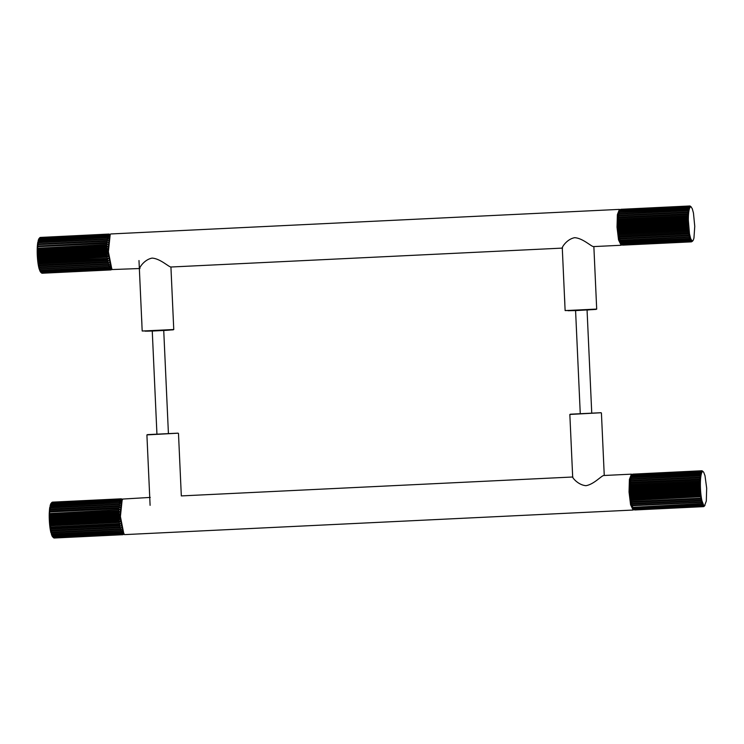<?xml version="1.0" encoding="UTF-8"?>
<svg xmlns="http://www.w3.org/2000/svg" width="744" height="744" viewBox="0 0 744 744"><rect width="100%" height="100%" fill="white"/><g stroke="black" fill="none" stroke-linecap="round" stroke-linejoin="round"><path stroke-width="1.12" d="M181.508 495.904L572.824 476.997M632.809 507.027L631.805 505.771L702.364 502.367L701.601 503.586L632.884 507.352L702.792 503.651L702.057 504.832L633.191 508.161L632.233 507.055L632.884 507.352M572.88 476.997C571.42 476.448 577.632 485.088 586.002 485.683C594.298 484.279 602.017 474.97 604.063 475.49L631.451 474.161L629.405 479.443L629.043 491.97L630.577 504.692L633.135 510.04L634.427 508.961M633.674 509.268L631.284 503.855L629.88 491.942L630.196 480.159L632.084 474.858M632.791 475.118L631.451 474.161M633.191 510.04L124.508 534.62L123.941 534.341L120.416 516.55L122.239 499.084L150.279 497.42M122.239 499.084L121.588 499.819L119.84 516.587L123.225 533.662L123.941 534.341M570.378 414.194L600.854 412.715L570.378 414.194M601.115 412.743L569.839 414.454L572.703 477.471M147.442 434.626L177.918 433.157L147.442 434.626M178.179 433.185L146.903 434.896L150.102 505.343M703.917 506.534L704.977 505.399L703.703 506.543M634.753 509.966L703.61 506.636L704.559 505.706L703.461 506.627L634.427 509.817M633.125 508.729L633.814 509.333L702.68 506.004L703.675 505.325L701.955 500.814L701.164 502.042L632.307 505.371L631.405 504.227L701.955 500.814L631.405 504.227L633.349 508.505L702.206 505.176L703.229 504.646L702.522 505.762L633.665 509.091L632.679 508.05L634.288 509.817L703.145 506.487L704.122 505.678L703.675 505.325L702.996 506.366L634.13 509.696L633.265 508.877M701.955 500.814L701.583 499.029L700.764 500.247L631.907 503.576L631.033 502.433L631.656 502.237L701.583 499.029L631.033 502.433L631.405 504.227M701.583 499.029L701.257 497.039L700.402 498.22L631.544 501.549L630.698 500.442L700.188 496.76L630.698 500.442L631.033 502.433M701.257 497.039L700.969 494.881L700.085 496.016L631.228 499.345L630.41 498.294L631.042 497.773L699.899 494.444L700.969 494.881L630.41 498.294L630.698 500.442M700.969 494.881L700.727 492.612L699.816 493.663L630.959 496.992L630.177 496.025L630.81 495.355L699.667 492.026L700.727 492.612L630.177 496.025L630.41 498.294M700.727 492.612L700.55 490.259L699.611 491.217L630.745 494.546L630.001 493.672L630.642 492.872L699.5 489.543L700.55 490.259L630.001 493.672L630.177 496.025M700.55 490.259L700.429 487.878L699.462 488.724L630.596 492.044L629.87 491.291L630.531 490.37L699.397 487.041L700.429 487.878L629.87 491.291L630.001 493.672M700.429 487.878L700.364 485.506L699.369 486.223L630.512 489.552L629.815 488.92L630.494 487.897L699.351 484.567L700.364 485.506L629.815 488.92L629.87 491.291M700.364 485.506L700.374 483.209L699.351 483.777L630.494 487.106L629.815 486.613L630.512 485.506L699.379 482.177L700.374 483.209L629.815 486.613L629.815 488.92M700.374 483.209L700.439 481.005L629.88 484.418L630.605 483.247L699.462 479.917L700.439 481.005L629.88 484.418L629.815 486.613M700.439 481.005L700.56 478.959L630.652 482.54L630.01 482.363L630.763 481.154L699.62 477.825L700.56 478.959L630.01 482.363L629.88 484.418M700.56 478.959L700.746 477.09L630.187 480.503L630.977 479.276L699.834 475.946L700.746 477.09L630.187 480.503L630.01 482.363M700.746 477.09L700.988 475.453L699.918 475.379L630.428 478.866L631.247 477.639L700.104 474.309L700.988 475.453L701.276 474.077L700.206 473.835L630.717 477.49L631.563 476.29L700.429 472.961L701.276 474.077L701.611 472.979L700.541 472.579L631.061 476.393L631.935 475.239L700.792 471.919L701.611 472.979L701.983 472.189L700.922 471.64L632.056 474.97L631.433 475.602L632.335 474.523L701.192 471.194L701.983 472.189L702.392 471.724L701.332 471.036L632.474 474.365M701.629 470.822L702.392 471.724L701.778 470.766L632.772 474.142L701.778 470.766M702.085 470.785L703.257 471.77L701.815 470.803M702.522 471.11L703.712 472.291L705.005 475.695L706.679 488.241L706.307 501.065L704.559 505.706M702.55 471.11L703.712 472.291M700.206 473.835L700.104 474.309M699.918 475.379L699.834 475.946M699.686 477.183L699.62 477.825M699.509 479.21L699.462 479.917M699.397 481.424L699.379 482.177M699.351 483.777L699.351 484.567M699.369 486.223L699.397 487.041M699.462 488.724L699.5 489.543M699.611 491.217L699.667 492.026M699.816 493.663L699.899 494.444M700.085 496.016L700.188 496.76M700.402 498.22L700.513 498.908M700.764 500.247L700.894 500.861M701.164 502.042L701.304 502.581M703.61 506.636L634.744 509.966M631.833 475.128L630.187 480.503M631.247 477.639L631.34 477.164M630.977 479.276L631.052 478.708M630.763 481.154L630.819 480.512M630.605 483.247L630.652 482.54M630.512 485.506L630.54 484.753M630.494 487.897L630.494 487.106M630.531 490.37L630.512 489.552M630.642 492.872L630.596 492.044M630.81 495.355L630.745 494.546M631.042 497.773L630.959 496.992M631.321 500.089L631.228 499.345M631.656 502.237L631.544 501.549M632.037 504.19L631.907 503.576M632.447 505.911L632.307 505.371M51.782 502.563L120.909 498.954L121.672 499.884L120.621 499.243L51.755 502.563L50.722 503.865L51.624 502.767L120.482 499.438L121.281 500.452L120.212 499.949L51.355 503.279L50.36 504.748L51.224 503.586L120.091 500.256L120.919 501.335L50.983 504.311L50.043 505.929L50.871 504.72L119.738 501.391L120.593 502.516L50.666 505.66L49.764 507.389L50.564 506.162L119.431 502.832L120.314 503.976L50.387 507.278L49.764 507.389L49.541 509.091L120.091 505.688L49.541 509.091L49.262 513.118L49.978 511.965L118.845 508.636L119.821 509.705L49.932 513.5L119.821 509.705M49.262 513.118L49.216 515.35L49.913 514.271L118.77 510.942L119.775 511.946L118.761 512.56L49.904 515.89L49.216 515.35L119.775 511.946M49.216 515.35L49.234 517.684L49.904 516.689L118.77 513.36L119.793 514.271L118.798 515.025L49.941 518.354L49.234 517.684L119.793 514.271M49.234 517.684L49.318 520.056L49.969 519.173L118.826 515.843L119.868 516.652L118.91 517.526L50.043 520.856L49.318 520.056L119.868 516.652M49.318 520.056L49.457 522.437L50.099 521.674L118.956 518.345L120.007 519.024L119.077 520.019L50.211 523.339L49.457 522.437L120.007 519.024M49.457 522.437L49.653 524.771L50.285 524.148L119.142 520.819L120.203 521.358L119.3 522.437L50.443 525.766L49.653 524.771L120.203 521.358M49.653 524.771L49.904 527.012L120.463 523.599L119.589 524.753L50.722 528.082L49.904 527.012L120.463 523.599M49.904 527.012L50.201 529.114L120.761 525.71L119.914 526.91L51.057 530.24L50.201 529.114L120.761 525.71M50.201 529.114L50.555 531.049L121.105 527.645L120.296 528.872L51.429 532.192L50.555 531.049L121.105 527.645M50.555 531.049L50.936 532.769L51.569 532.788L121.486 529.365L120.705 530.593L51.848 533.922L50.936 532.769L51.987 534.424L121.895 530.835L121.142 532.044L52.285 535.373L51.345 534.248L52.433 535.792L122.332 532.034L121.607 533.206L52.74 536.536L51.773 535.447L52.898 536.842L121.756 533.513L122.769 532.937L122.072 534.043L53.215 537.363L52.22 536.35L53.373 537.568L122.23 534.239L123.225 533.522L122.546 534.536L53.689 537.865L53.112 537.187M53.689 537.865L122.695 534.629L123.671 533.783L123.011 534.694L54.145 538.024M54.154 538.024L123.011 534.694L124.099 533.708L123.318 534.508M121.728 499.038L122.537 499.736L121.356 498.815L122.1 499.643L121.058 498.871L52.043 502.284M52.499 502.144L121.356 498.815M51.624 502.767L50.722 503.865M49.541 509.091L50.313 507.873L119.17 504.544L120.091 505.688M49.978 511.965L49.374 511.016L50.174 509.156M50.313 507.873L50.387 507.278M50.564 506.162L50.666 505.66M51.987 534.424L51.848 533.922M51.569 532.788L51.429 532.192M51.178 530.9L51.057 530.24M50.825 528.807L50.722 528.082M50.527 526.538L50.443 525.766M50.285 524.148L50.211 523.339M50.099 521.674L50.043 520.856M49.969 519.173L49.941 518.354M49.904 516.689L49.904 515.89M119.04 505.827L119.923 507.613L118.882 507.91L118.845 508.636M119.254 503.948L119.17 504.544M119.524 502.33L119.431 502.832M120.705 530.593L120.844 531.104M120.296 528.872L120.426 529.458M119.914 526.91L120.035 527.57M119.589 524.753L119.691 525.478M119.3 522.437L119.393 523.209M119.077 520.019L119.142 520.819M118.91 517.526L118.956 518.345M118.798 515.025L118.826 515.843M118.761 512.56L118.77 513.36M118.789 510.17L118.77 510.942M50.118 509.817L118.975 506.487M49.913 514.271L49.932 513.5M49.374 511.016L119.923 507.613M118.882 507.91L50.015 511.24M163.736 330.531L173.501 329.527L142.457 331.024M152.26 331.052L173.231 329.825L142.188 330.996L138.988 260.549M145.145 330.866L152.26 330.996L145.071 331.154M145.285 331.182L170.804 329.694M156.063 330.848C139.974 331.545 144.048 330.95 159.923 330.28C176.002 329.583 171.929 330.178 156.063 330.848M141.667 318.795L141.89 323.724M139.937 268.51C138.514 268.9 143.908 259.489 152.195 258.094C160.583 258.689 169.12 267.412 171.12 267.003L562.538 248.096M562.483 248.096C561.06 248.477 566.463 239.075 574.74 237.671C583.129 238.266 591.666 246.999 593.666 246.589L621.166 245.26L622.403 244.181M621.724 244.497L619.296 239.233L617.855 227.162L618.152 215.546L619.994 210.106M620.766 210.338L619.427 209.38L617.381 214.663L617.018 227.19L618.552 239.912L621.166 245.26M139.984 268.51L111.916 269.561L108.392 251.77L110.214 234.304L110.81 233.96L619.427 209.38M110.214 234.304L109.573 235.039L107.815 251.807L111.2 268.882L111.916 269.561M109.136 234.072L110.168 234.853L109.126 234.053L40.12 237.448L108.977 234.118L109.74 235.03L108.68 234.351L39.683 237.857L108.54 234.527L109.331 235.523L108.271 234.992L39.413 238.322L38.781 238.936L39.823 237.68M39.181 238.433L38.409 239.754L39.283 238.601L108.14 235.271L108.968 236.35L39.032 239.289L38.084 240.879L38.921 239.68L107.778 236.35L108.633 237.466L38.697 240.572L37.795 242.284L38.604 241.056L107.462 237.727L108.345 238.871L38.418 242.144L37.795 242.284L37.563 243.939L38.335 242.711L107.201 239.382L108.113 240.535L38.195 243.967L108.113 240.535M37.563 243.939L37.377 245.818L38.13 244.618L106.987 241.288L107.936 242.414L38.028 246.013L107.936 242.414M37.377 245.818L37.256 247.892L37.981 246.72L106.838 243.39L107.815 244.478L37.916 248.236L107.815 244.478M37.256 247.892L37.2 250.096L37.898 248.998L106.755 245.669L107.75 246.692L106.736 247.268L37.879 250.598L37.2 250.096L107.75 246.692M37.2 250.096L37.2 252.411L37.879 251.398L106.736 248.068L107.759 248.998L106.764 249.724L37.907 253.053L37.2 252.411L107.759 248.998M37.2 252.411L37.265 254.783L37.925 253.871L106.792 250.542L107.824 251.37L106.857 252.225L38 255.555L37.265 254.783L107.824 251.37M37.265 254.783L37.395 257.164L38.037 256.373L106.904 253.044L107.954 253.751L107.015 254.718L38.149 258.047L37.395 257.164L107.954 253.751M37.395 257.164L37.581 259.507L38.214 258.856L107.071 255.527L108.14 256.094L107.229 257.164L38.363 260.493L37.581 259.507L108.14 256.094M37.581 259.507L37.823 261.776L38.446 261.265L108.382 258.363L107.499 259.498L38.642 262.827L37.823 261.776L108.382 258.363M37.823 261.776L38.111 263.915L108.671 260.502L107.824 261.693L38.958 265.022L38.111 263.915L108.671 260.502M38.111 263.915L38.456 265.887L109.005 262.474L108.187 263.702L39.33 267.022L38.456 265.887L109.005 262.474M38.456 265.887L38.828 267.654L109.377 264.241L108.596 265.478L39.73 268.798L38.828 267.654L39.227 269.179L109.787 265.766L109.024 266.984L40.167 270.314L39.227 269.179L40.316 270.751L110.214 267.031L109.489 268.212L40.622 271.532L39.655 270.435L40.781 271.867L109.638 268.538L110.661 267.998L109.954 269.114L41.087 272.444L40.102 271.402L41.246 272.667L110.112 269.337L111.107 268.649L110.428 269.681L41.562 273.011L40.548 272.053L41.72 273.122L110.577 269.793L111.554 268.975L110.893 269.914L41.878 273.113M42.176 273.234L111.042 269.905L111.991 268.965L111.154 269.793M39.869 269.328L39.73 268.798M39.46 267.635L39.33 267.022M39.079 265.701L38.958 265.022M38.735 263.562L38.642 262.827M38.446 261.265L38.363 260.493M38.214 258.856L38.149 258.047M38.037 256.373L38 255.555M37.925 253.871L37.907 253.053M37.879 251.398L37.879 250.598M37.898 248.998L37.916 248.236M37.981 246.72L38.028 246.013M38.13 244.618L38.195 243.967M38.335 242.711L38.418 242.144M38.604 241.056L38.697 240.572M108.596 265.478L108.736 265.999M108.187 263.702L108.317 264.306M107.824 261.693L107.936 262.372M107.499 259.498L107.601 260.242M107.229 257.164L107.313 257.945M107.015 254.718L107.071 255.527M106.857 252.225L106.904 253.044M106.764 249.724L106.792 250.542M106.736 247.268L106.736 248.068M106.783 244.906L106.755 245.669M106.885 242.684L106.838 243.39M107.052 240.638L106.987 241.288M107.275 238.815L107.201 239.382M107.564 237.243L107.462 237.727M587.062 310.071L596.437 309.086L565.394 310.592M575.586 310.601L596.167 309.392L565.124 310.555L562.259 247.492M575.577 310.555L568.007 310.713M568.23 310.741L593.74 309.262M568.5 310.667L593.349 309.588L568.081 310.425M575.577 310.546L568.388 310.694M564.603 298.353L564.826 303.282M622.151 244.953L691.018 241.623L691.994 240.842L690.664 238.601L689.483 233.802L688.34 220.187L687.335 220.875L618.478 224.195L617.79 223.6L618.469 222.558L687.326 219.229L688.34 220.187L617.79 223.6L617.939 228.343L618.59 227.506L687.447 224.186L688.498 224.93L687.549 225.86L618.683 229.189L617.939 228.343L618.106 230.705L618.738 230.008L687.605 226.678L688.665 227.292L687.744 228.324L618.878 231.654L618.106 230.705L618.329 232.993L618.962 232.444L687.819 229.115L688.888 229.589L687.995 230.705L619.138 234.025L618.329 232.993L618.608 235.178L689.158 231.775L688.302 232.946L619.445 236.276L618.608 235.178L618.924 237.215L689.483 233.802L688.656 235.02L619.799 238.34L618.924 237.215L619.287 239.047L689.846 235.643L689.046 236.871L620.189 240.2L619.287 239.047L619.687 240.656L620.329 240.749L690.246 237.252L689.474 238.471L620.617 241.8L619.687 240.656L620.756 242.265L690.664 238.601L689.93 239.791L621.063 243.121L620.105 242.005L621.212 243.483L691.102 239.661L690.395 240.796L621.528 244.125L620.552 243.065L621.686 244.385L690.544 241.056L691.548 240.414L690.86 241.474L622.003 244.804L621.445 244.255M688.34 220.187L688.358 217.908L687.335 218.438L618.478 221.768L617.799 221.312L618.506 220.187L687.372 216.867L688.358 217.908L617.799 221.312L617.79 223.6M688.358 217.908L688.433 215.732L617.883 219.145L618.608 217.964L687.475 214.635L688.433 215.732L617.883 219.145L617.799 221.312M688.433 215.732L688.572 213.723L618.664 217.267L618.022 217.136L618.776 215.918L687.642 212.589L688.572 213.723L618.022 217.136L617.883 219.145M688.572 213.723L688.777 211.91L618.218 215.323L619.008 214.095L687.865 210.766L688.777 211.91L618.218 215.323L618.022 217.136M688.777 211.91L689.028 210.329L687.958 210.217L618.469 213.742L619.287 212.524L688.154 209.194L689.028 210.329L689.325 209.018L688.256 208.738L618.776 212.431L619.622 211.24L688.479 207.911L689.325 209.018L689.669 207.985L688.6 207.557L619.743 210.887L619.12 211.398L619.994 210.264L688.86 206.944L689.669 207.985L690.051 207.269L688.991 206.693L620.133 210.022L619.501 210.682L620.412 209.622L689.269 206.302L690.051 207.269L690.46 206.879L689.409 206.162L620.552 209.492L619.613 210.533M689.707 205.995L690.46 206.879L689.855 205.976L620.849 209.324L689.707 205.995M690.172 206.051L691.343 207.083L689.967 206.06M690.897 206.813L692.236 208.59L693.455 213.007L694.756 226.39L693.947 238.108L693.259 240.163L691.334 241.819L622.468 245.148L691.483 241.856L692.859 240.721L692.19 241.447M693.259 240.163L692.227 241.447M689.846 235.643L619.287 239.047M689.483 233.802L618.924 237.215M689.158 231.775L618.608 235.178M688.888 229.589L618.329 232.993M688.665 227.292L618.106 230.705M688.498 224.93L617.939 228.343M687.335 220.875L688.386 222.549L687.447 224.186M687.549 225.86L687.605 226.678M687.744 228.324L687.819 229.115M687.995 230.705L688.088 231.458M688.302 232.946L688.414 233.644M688.656 235.02L688.777 235.653M689.046 236.871L689.186 237.429M689.474 238.471L689.623 238.936M687.958 210.217L687.865 210.766M687.707 211.966L687.642 212.589M687.521 213.947L687.475 214.635M687.4 216.113L687.372 216.867M618.59 227.506L617.827 225.953L618.478 224.195M618.738 230.008L618.683 229.189M618.962 232.444L618.878 231.654M619.231 234.779L619.138 234.025M619.547 236.973L619.445 236.276M619.919 238.982L619.799 238.34M620.756 242.265L620.617 241.8M619.501 210.682L618.218 215.323M619.008 214.095L619.092 213.547M618.776 215.918L618.85 215.295M618.608 217.964L618.664 217.267M618.506 220.187L618.534 219.443M618.469 222.558L618.478 221.768M687.409 223.358L618.552 226.688M687.335 218.438L687.326 219.229M688.386 222.549L617.827 225.953M618.496 225.013L687.354 221.684M601.422 413.022L604.258 475.472M178.486 433.464L181.322 495.923M702.866 471.389L703.35 471.845M632.419 474.43L631.637 475.314M575.568 310.35L580.255 413.469M587.044 309.671L591.74 412.948M152.241 330.652L156.928 433.929M163.717 330.131L168.414 433.408M173.761 329.564L170.925 266.975M41.18 272.657L40.65 272.155M39.023 238.592L39.804 237.708M42.129 273.243L110.986 269.914M596.697 309.123L593.861 246.58M692.943 240.628L692.478 241.158M622.096 244.906L621.24 244.097M689.846 205.976L620.98 209.306"/></g></svg>
